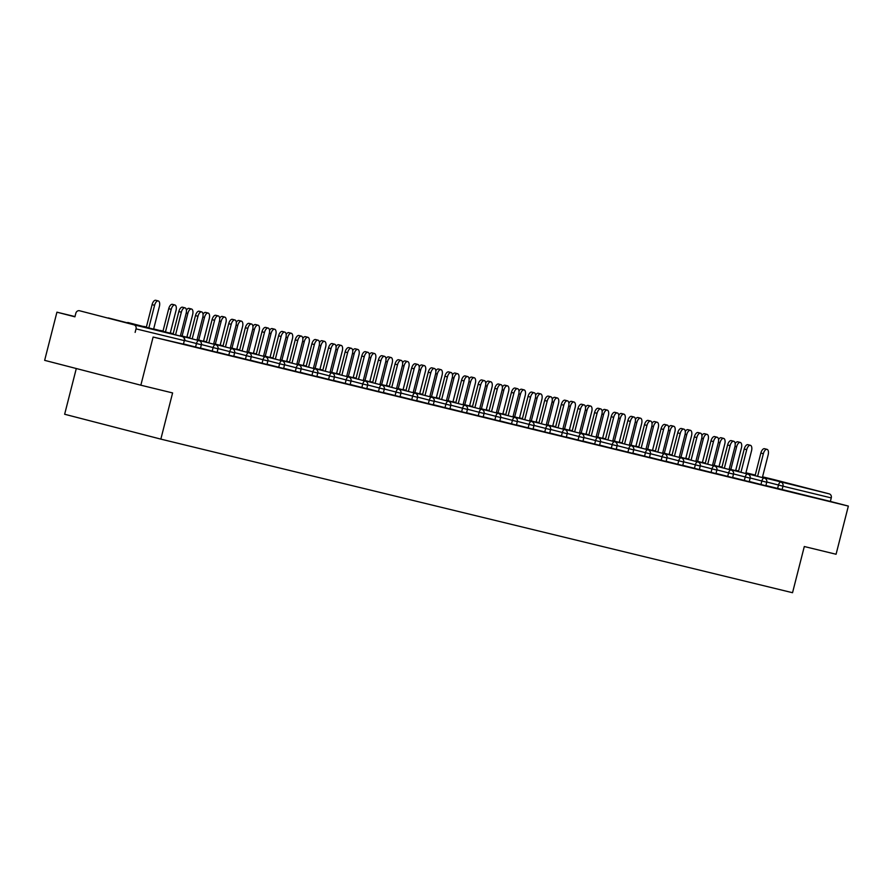 <?xml version="1.0" encoding="UTF-8"?>
<svg xmlns="http://www.w3.org/2000/svg" width="893" height="893" viewBox="0 0 893 893"><rect width="100%" height="100%" fill="white"/><g stroke="black" fill="none" stroke-linecap="round" stroke-linejoin="round"><path stroke-width="1.34" d="M770.458 478.938L802.628 487.187L770.458 478.938M108.276 317.93L140.435 326.179L108.276 317.93M76.296 368.53L64.642 414.252L160.84 439.122L792.538 592.718L804.303 546.527L836.071 554.252L848.35 506.085L153.116 337.041L140.848 385.207L44.65 360.348L56.929 312.182L74.912 316.825L75.816 313.309A3.405 2.98 -76.3 0 1 79.499 310.742L79.544 310.753A3.405 2.98 -76.3 0 0 79.499 310.742M74.979 316.569L56.929 312.182M133.983 324.829L182.272 336.572A3.405 2.98 -76.3 0 1 184.315 340.613L183.422 344.14L184.315 340.613L136.026 328.87A3.405 2.98 -76.3 0 0 133.983 324.829L79.544 310.753M183.422 344.14L153.116 337.041M136.026 328.87L135.133 332.397M774.7 479.775A3.405 2.98 103.7 0 1 774.767 479.798L829.217 493.862A3.405 2.98 103.7 0 1 831.26 497.914L830.367 501.431L848.35 506.085M160.84 439.122L172.606 392.931L140.848 385.207M760.959 484.508L761.852 480.992L766.752 482.22L765.859 485.747L749.283 481.494M830.367 501.431L765.915 485.535M727.706 476.427L728.599 472.91L733.499 474.138L732.595 477.655L716.019 473.413M694.441 468.345L695.334 464.818L700.235 466.046L699.342 469.573L682.765 465.32M661.188 460.252L662.081 456.736L666.982 457.964L666.078 461.48L649.501 457.238M627.924 452.171L628.817 448.643L633.717 449.882L632.824 453.398L616.248 449.146M594.671 444.078L595.564 440.562L600.464 441.789L599.56 445.306L582.984 441.064M561.407 435.996L562.311 432.48L567.2 433.708L566.307 437.224L549.731 432.971M528.154 427.903L529.047 424.387L533.947 425.615L533.043 429.142L516.467 424.889M494.889 419.822L495.794 416.305L500.683 417.533L499.79 421.049L483.213 416.808M461.636 411.74L462.529 408.213L467.43 409.44L466.537 412.968L449.949 408.715M428.372 403.647L429.276 400.131L434.165 401.359L433.272 404.875L416.696 400.633M395.119 395.566L396.012 392.038L400.912 393.277L400.019 396.793L383.443 392.54M361.855 387.473L362.759 383.957L367.648 385.184L366.755 388.701L350.179 384.459M328.602 379.391L329.495 375.875L334.395 377.103L333.502 380.619L316.926 376.366M295.337 371.298L296.242 367.782L301.142 369.01L300.238 372.537L283.661 368.284M262.084 363.217L262.977 359.7L267.878 360.928L266.985 364.444L250.408 360.203M228.82 355.135L229.724 351.608L234.625 352.835L233.72 356.363L217.144 352.11M195.567 347.042L196.46 343.526L201.36 344.754L200.467 348.27L183.891 344.028M212.199 351.083L213.092 347.567L217.992 348.795L217.088 352.311L200.512 348.069M245.452 359.176L246.345 355.66L251.246 356.887L250.353 360.404L233.776 356.151M278.716 367.257L279.609 363.741L284.51 364.969L283.606 368.485L267.029 364.244M311.97 375.35L312.863 371.823L317.763 373.062L316.87 376.578L300.294 372.325M345.234 383.432L346.127 379.916L351.027 381.144L350.123 384.66L333.547 380.418M378.487 391.514L379.38 387.997L384.28 389.225L383.387 392.753L366.811 388.5M411.751 399.606L412.644 396.09L417.544 397.318L416.64 400.834L400.064 396.581M445.004 407.688L445.897 404.172L450.798 405.4L449.905 408.916L433.328 404.674M478.257 415.781L479.161 412.265L484.062 413.492L483.158 417.009L466.581 412.756M511.522 423.862L512.415 420.346L517.315 421.574L516.422 425.09L499.846 420.849M544.775 431.955L545.679 428.428L550.579 429.667L549.675 433.183L533.099 428.93M578.039 440.037L578.932 436.521L583.832 437.749L582.939 441.265L566.363 437.023M611.292 448.119L612.196 444.602L617.096 445.83L616.192 449.358L599.616 445.105M644.556 456.211L645.449 452.695L650.35 453.923L649.457 457.439L632.88 453.186M677.809 464.293L678.713 460.777L683.614 462.005L682.71 465.521L666.133 461.279M711.074 472.386L711.967 468.858L716.867 470.098L715.974 473.614L699.398 469.361M744.327 480.467L745.231 476.951L750.12 478.179L749.227 481.695L732.651 477.454M180.341 336.069L186.135 313.376A5.112 2.467 104.5 0 0 185.007 307.851A5.112 2.467 104.5 0 0 181.335 312.204L178.834 311.557A5.112 2.467 -75.5 0 1 182.507 307.203L185.007 307.851M173.063 334.194L178.834 311.557M175.564 334.842L181.335 312.204M154.589 305.294L152.089 304.647A5.112 2.467 -75.5 0 1 155.773 300.282L158.273 300.93A5.112 2.467 104.5 0 0 154.589 305.294L148.83 327.921M153.607 329.16L159.389 306.466A5.112 2.467 104.5 0 0 158.273 300.93M152.089 304.647L146.329 327.273M196.973 340.11L202.756 317.417A5.112 2.467 104.5 0 0 201.639 311.891A5.112 2.467 104.5 0 0 197.967 316.256L195.467 315.609A5.112 2.467 -75.5 0 1 199.139 311.244L201.639 311.891M189.696 338.235L195.467 315.609M192.196 338.882L197.967 316.256M213.606 344.162L219.388 321.458A5.112 2.467 104.5 0 0 218.272 315.932A5.112 2.467 104.5 0 0 214.588 320.297L212.088 319.649A5.112 2.467 -75.5 0 1 215.771 315.285L218.272 315.932M206.328 342.276L212.088 319.649M208.828 342.923L214.588 320.297M230.238 348.203L236.02 325.499A5.112 2.467 104.5 0 0 234.904 319.973A5.112 2.467 104.5 0 0 231.22 324.338L228.72 323.69A5.112 2.467 -75.5 0 1 232.403 319.326L234.904 319.973M222.949 346.317L228.72 323.69M225.449 346.964L231.22 324.338M246.859 352.244L252.652 329.55A5.112 2.467 104.5 0 0 251.525 324.025A5.112 2.467 104.5 0 0 247.852 328.378L245.352 327.731A5.112 2.467 -75.5 0 1 249.024 323.378L251.525 324.025M239.581 350.369L245.352 327.731M242.081 351.005L247.852 328.378M263.491 356.285L269.273 333.591A5.112 2.467 104.5 0 0 268.157 328.066A5.112 2.467 104.5 0 0 264.484 332.419L261.984 331.783A5.112 2.467 -75.5 0 1 265.656 327.418L268.157 328.066M256.213 354.409L261.984 331.783M258.713 355.057L264.484 332.419M171.222 309.335L168.721 308.688A5.112 2.467 -75.5 0 1 172.394 304.334L174.894 304.982A5.112 2.467 104.5 0 0 171.222 309.335L165.451 331.973M170.228 333.201L176.021 310.507A5.112 2.467 104.5 0 0 174.894 304.982M168.721 308.688L162.95 331.325M186.403 310.184A5.112 2.467 -75.5 0 1 189.026 308.375L191.526 309.023A5.112 2.467 104.5 0 0 187.854 313.387L182.083 336.014M186.86 337.241L192.654 314.548A5.112 2.467 104.5 0 0 191.526 309.023M203.024 314.224A5.112 2.467 -75.5 0 1 205.658 312.416L208.158 313.063A5.112 2.467 104.5 0 0 204.486 317.428L198.715 340.054M203.492 341.293L209.275 318.589A5.112 2.467 104.5 0 0 208.158 313.063M219.656 318.265A5.112 2.467 -75.5 0 1 222.29 316.457L224.79 317.104A5.112 2.467 104.5 0 0 221.107 321.469L215.347 344.095M220.124 345.334L225.907 322.63A5.112 2.467 104.5 0 0 224.79 317.104M236.288 322.306A5.112 2.467 -75.5 0 1 238.911 320.509L241.411 321.145A5.112 2.467 104.5 0 0 237.739 325.51L231.968 348.136M236.745 349.375L242.539 326.682A5.112 2.467 104.5 0 0 241.411 321.145M280.123 360.337L285.905 337.632A5.112 2.467 104.5 0 0 284.789 332.107A5.112 2.467 104.5 0 0 281.105 336.471L278.605 335.824A5.112 2.467 -75.5 0 1 282.288 331.459L284.789 332.107M272.845 358.45L278.605 335.824M275.345 359.098L281.105 336.471M252.909 326.347A5.112 2.467 -75.5 0 1 255.543 324.55L258.044 325.197A5.112 2.467 104.5 0 0 254.371 329.55L248.6 352.188M253.378 353.416L259.16 330.723A5.112 2.467 104.5 0 0 258.044 325.197M296.755 364.377L302.537 341.673A5.112 2.467 104.5 0 0 301.421 336.148A5.112 2.467 104.5 0 0 297.737 340.512L295.237 339.865A5.112 2.467 -75.5 0 1 298.909 335.5L301.421 336.148M289.466 362.491L295.237 339.865M291.966 363.138L297.737 340.512M269.541 330.399A5.112 2.467 -75.5 0 1 272.175 328.591L274.676 329.238A5.112 2.467 104.5 0 0 271.003 333.602L265.232 356.229M270.01 357.468L275.792 334.763A5.112 2.467 104.5 0 0 274.676 329.238M313.376 368.418L319.169 345.725A5.112 2.467 104.5 0 0 318.042 340.188A5.112 2.467 104.5 0 0 314.369 344.553L311.869 343.905A5.112 2.467 -75.5 0 1 315.542 339.541L318.042 340.188M306.098 366.532L311.869 343.905M308.598 367.179L314.369 344.553M286.173 334.44A5.112 2.467 -75.5 0 1 288.807 332.631L291.308 333.279A5.112 2.467 104.5 0 0 287.624 337.643L281.864 360.27M286.642 361.509L292.424 338.804A5.112 2.467 104.5 0 0 291.308 333.279M330.008 372.459L335.79 349.766A5.112 2.467 104.5 0 0 334.674 344.24A5.112 2.467 104.5 0 0 331.002 348.594L328.501 347.946A5.112 2.467 -75.5 0 1 332.174 343.593L334.674 344.24M322.73 370.584L328.501 347.946M325.231 371.231L331.002 348.594M302.805 338.48A5.112 2.467 -75.5 0 1 305.428 336.672L307.929 337.32A5.112 2.467 104.5 0 0 304.256 341.684L298.485 364.311M303.263 365.55L309.056 342.856A5.112 2.467 104.5 0 0 307.929 337.32M346.64 376.5L352.422 353.807A5.112 2.467 104.5 0 0 351.306 348.281A5.112 2.467 104.5 0 0 347.623 352.646L345.122 351.998A5.112 2.467 -75.5 0 1 348.806 347.634L351.306 348.281M339.362 374.625L345.122 351.998M341.863 375.272L347.623 352.646M319.426 342.521A5.112 2.467 -75.5 0 1 322.06 340.724L324.561 341.372A5.112 2.467 104.5 0 0 320.888 345.725L315.117 368.351M319.895 369.59L325.677 346.897A5.112 2.467 104.5 0 0 324.561 341.372M363.272 380.552L369.055 357.847A5.112 2.467 104.5 0 0 367.938 352.322A5.112 2.467 104.5 0 0 364.255 356.687L361.754 356.039A5.112 2.467 -75.5 0 1 365.427 351.675L367.938 352.322M355.983 378.665L361.754 356.039M358.484 379.313L364.255 356.687M336.058 346.573A5.112 2.467 -75.5 0 1 338.693 344.765L341.193 345.412A5.112 2.467 104.5 0 0 337.509 349.766L331.749 372.403M336.527 373.631L342.309 350.938A5.112 2.467 104.5 0 0 341.193 345.412M379.893 384.593L385.687 361.888A5.112 2.467 104.5 0 0 384.559 356.363A5.112 2.467 104.5 0 0 380.887 360.727L378.386 360.08A5.112 2.467 -75.5 0 1 382.059 355.715L384.559 356.363M372.615 382.706L378.386 360.08M375.116 383.354L380.887 360.727M352.69 350.614A5.112 2.467 -75.5 0 1 355.325 348.806L357.825 349.453A5.112 2.467 104.5 0 0 354.141 353.818L348.37 376.444M353.159 377.683L358.941 354.979A5.112 2.467 104.5 0 0 357.825 349.453M396.525 388.634L402.308 365.94A5.112 2.467 104.5 0 0 401.191 360.404A5.112 2.467 104.5 0 0 397.519 364.768L395.019 364.121A5.112 2.467 -75.5 0 1 398.691 359.767L401.191 360.404M389.248 386.747L395.019 364.121M391.748 387.395L397.519 364.768M369.322 354.655A5.112 2.467 -75.5 0 1 371.946 352.847L374.446 353.494A5.112 2.467 104.5 0 0 370.774 357.859L365.003 380.485M369.78 381.724L375.573 359.019A5.112 2.467 104.5 0 0 374.446 353.494M413.158 392.674L418.94 369.981A5.112 2.467 104.5 0 0 417.824 364.456A5.112 2.467 104.5 0 0 414.14 368.809L411.64 368.162A5.112 2.467 -75.5 0 1 415.323 363.808L417.824 364.456M405.88 390.799L411.64 368.162M408.38 391.447L414.14 368.809M385.943 358.696A5.112 2.467 -75.5 0 1 388.578 356.887L391.078 357.535A5.112 2.467 104.5 0 0 387.406 361.899L381.635 384.526M386.412 385.765L392.194 363.071A5.112 2.467 104.5 0 0 391.078 357.535M429.79 396.715L435.572 374.022A5.112 2.467 104.5 0 0 434.444 368.496A5.112 2.467 104.5 0 0 430.772 372.861L428.272 372.214A5.112 2.467 -75.5 0 1 431.944 367.849L434.444 368.496M422.501 394.84L428.272 372.214M425.001 395.487L430.772 372.861M402.576 362.737A5.112 2.467 -75.5 0 1 405.21 360.939L407.71 361.587A5.112 2.467 104.5 0 0 404.027 365.94L398.267 388.578M403.044 389.806L408.827 367.112A5.112 2.467 104.5 0 0 407.71 361.587M446.411 400.767L452.204 378.063A5.112 2.467 104.5 0 0 451.077 372.537A5.112 2.467 104.5 0 0 447.404 376.902L444.904 376.254A5.112 2.467 -75.5 0 1 448.576 371.89L451.077 372.537M439.133 398.881L444.904 376.254M441.633 399.528L447.404 376.902M419.208 366.789A5.112 2.467 -75.5 0 1 421.831 364.98L424.342 365.628A5.112 2.467 104.5 0 0 420.659 369.992L414.888 392.619M419.677 393.846L425.459 371.153A5.112 2.467 104.5 0 0 424.342 365.628M463.043 404.808L468.825 382.104A5.112 2.467 104.5 0 0 467.709 376.578A5.112 2.467 104.5 0 0 464.036 380.943L461.536 380.295A5.112 2.467 -75.5 0 1 465.208 375.931L467.709 376.578M455.765 402.922L461.536 380.295M458.265 403.569L464.036 380.943M435.84 370.829A5.112 2.467 -75.5 0 1 438.463 369.021L440.963 369.669A5.112 2.467 104.5 0 0 437.291 374.033L431.52 396.659M436.297 397.898L442.091 375.194A5.112 2.467 104.5 0 0 440.963 369.669M479.675 408.849L485.457 386.156A5.112 2.467 104.5 0 0 484.341 380.63A5.112 2.467 104.5 0 0 480.657 384.983L478.157 384.336A5.112 2.467 -75.5 0 1 481.84 379.983L484.341 380.63M472.397 406.974L478.157 384.336M474.897 407.61L480.657 384.983M452.461 374.87A5.112 2.467 -75.5 0 1 455.095 373.062L457.596 373.709A5.112 2.467 104.5 0 0 453.923 378.074L448.152 400.7M452.93 401.939L458.712 379.235A5.112 2.467 104.5 0 0 457.596 373.709M496.296 412.89L502.089 390.196A5.112 2.467 104.5 0 0 500.962 384.671A5.112 2.467 104.5 0 0 497.289 389.024L494.789 388.388A5.112 2.467 -75.5 0 1 498.461 384.023L500.962 384.671M489.018 411.014L494.789 388.388M491.518 411.662L497.289 389.024M469.093 378.911A5.112 2.467 -75.5 0 1 471.727 377.114L474.228 377.75A5.112 2.467 104.5 0 0 470.544 382.115L464.784 404.741M469.562 405.98L475.344 383.287A5.112 2.467 104.5 0 0 474.228 377.75M512.928 416.942L518.721 394.237A5.112 2.467 104.5 0 0 517.594 388.712A5.112 2.467 104.5 0 0 513.921 393.076L511.421 392.429A5.112 2.467 -75.5 0 1 515.094 388.064L517.594 388.712M505.65 415.055L511.421 392.429M508.15 415.703L513.921 393.076M485.725 382.952A5.112 2.467 -75.5 0 1 488.348 381.155L490.849 381.802A5.112 2.467 104.5 0 0 487.176 386.156L481.405 408.793M486.194 410.021L491.976 387.328A5.112 2.467 104.5 0 0 490.849 381.802M529.56 420.983L535.342 398.278A5.112 2.467 104.5 0 0 534.226 392.753A5.112 2.467 104.5 0 0 530.554 397.117L528.042 396.47A5.112 2.467 -75.5 0 1 531.726 392.105L534.226 392.753M522.282 419.096L528.042 396.47M524.783 419.743L530.554 397.117M502.357 387.004A5.112 2.467 -75.5 0 1 504.98 385.196L507.481 385.843A5.112 2.467 104.5 0 0 503.808 390.208L498.037 412.834M502.815 414.073L508.608 391.368A5.112 2.467 104.5 0 0 507.481 385.843M546.192 425.023L551.974 402.33A5.112 2.467 104.5 0 0 550.858 396.793A5.112 2.467 104.5 0 0 547.175 401.158L544.674 400.51A5.112 2.467 -75.5 0 1 548.358 396.146L550.858 396.793M538.903 423.137L544.674 400.51M541.415 423.784L547.175 401.158M518.978 391.045A5.112 2.467 -75.5 0 1 521.612 389.236L524.113 389.884A5.112 2.467 104.5 0 0 520.44 394.248L514.669 416.875M519.447 418.114L525.229 395.409A5.112 2.467 104.5 0 0 524.113 389.884M562.813 429.064L568.607 406.371A5.112 2.467 104.5 0 0 567.479 400.845A5.112 2.467 104.5 0 0 563.807 405.199L561.306 404.551A5.112 2.467 -75.5 0 1 564.979 400.198L567.479 400.845M555.535 427.189L561.306 404.551M558.036 427.836L563.807 405.199M535.61 395.086A5.112 2.467 -75.5 0 1 538.245 393.277L540.745 393.925A5.112 2.467 104.5 0 0 537.061 398.289L531.302 420.916M536.079 422.155L541.861 399.45A5.112 2.467 104.5 0 0 540.745 393.925M579.445 433.105L585.228 410.412A5.112 2.467 104.5 0 0 584.111 404.886A5.112 2.467 104.5 0 0 580.439 409.24L577.938 408.603A5.112 2.467 -75.5 0 1 581.611 404.239L584.111 404.886M572.167 431.23L577.938 408.603M574.668 431.877L580.439 409.24M552.242 399.126A5.112 2.467 -75.5 0 1 554.866 397.329L557.366 397.977A5.112 2.467 104.5 0 0 553.693 402.33L547.922 424.956M552.7 426.195L558.493 403.502A5.112 2.467 104.5 0 0 557.366 397.977M596.077 437.157L601.86 414.452A5.112 2.467 104.5 0 0 600.743 408.927A5.112 2.467 104.5 0 0 597.06 413.292L594.559 412.644A5.112 2.467 -75.5 0 1 598.243 408.28L600.743 408.927M588.8 435.271L594.559 412.644M591.3 435.918L597.06 413.292M568.863 403.178A5.112 2.467 -75.5 0 1 571.498 401.37L573.998 402.017A5.112 2.467 104.5 0 0 570.326 406.371L564.555 429.008M569.332 430.236L575.125 407.543A5.112 2.467 104.5 0 0 573.998 402.017M612.71 441.198L618.492 418.493A5.112 2.467 104.5 0 0 617.376 412.968A5.112 2.467 104.5 0 0 613.692 417.332L611.192 416.685A5.112 2.467 -75.5 0 1 614.875 412.32L617.376 412.968M605.421 439.311L611.192 416.685M607.921 439.959L613.692 417.332M585.495 407.219A5.112 2.467 -75.5 0 1 588.13 405.411L590.63 406.058A5.112 2.467 104.5 0 0 586.958 410.423L581.187 433.049M585.964 434.288L591.746 411.584A5.112 2.467 104.5 0 0 590.63 406.058M629.331 445.239L635.124 422.545A5.112 2.467 104.5 0 0 633.997 417.009A5.112 2.467 104.5 0 0 630.324 421.373L627.824 420.726A5.112 2.467 -75.5 0 1 631.496 416.372L633.997 417.009M622.053 443.352L627.824 420.726M624.553 444L630.324 421.373M602.128 411.26A5.112 2.467 -75.5 0 1 604.762 409.452L607.262 410.099A5.112 2.467 104.5 0 0 603.579 414.464L597.819 437.09M602.596 438.329L608.379 415.625A5.112 2.467 104.5 0 0 607.262 410.099M645.963 449.279L651.745 426.586A5.112 2.467 104.5 0 0 650.629 421.061A5.112 2.467 104.5 0 0 646.956 425.414L644.456 424.767A5.112 2.467 -75.5 0 1 648.128 420.413L650.629 421.061M638.685 447.404L644.456 424.767M641.185 448.052L646.956 425.414M618.76 415.301A5.112 2.467 -75.5 0 1 621.383 413.492L623.883 414.14A5.112 2.467 104.5 0 0 620.211 418.504L614.44 441.131M619.217 442.37L625.011 419.677A5.112 2.467 104.5 0 0 623.883 414.14M662.595 453.32L668.377 430.627A5.112 2.467 104.5 0 0 667.261 425.101A5.112 2.467 104.5 0 0 663.577 429.466L661.077 428.819A5.112 2.467 -75.5 0 1 664.76 424.454L667.261 425.101M655.317 451.445L661.077 428.819M657.817 452.092L663.577 429.466M635.381 419.342A5.112 2.467 -75.5 0 1 638.015 417.544L640.515 418.192A5.112 2.467 104.5 0 0 636.843 422.545L631.072 445.183M635.849 446.411L641.632 423.717A5.112 2.467 104.5 0 0 640.515 418.192M679.227 457.372L685.009 434.668A5.112 2.467 104.5 0 0 683.893 429.142A5.112 2.467 104.5 0 0 680.209 433.507L677.709 432.859A5.112 2.467 -75.5 0 1 681.381 428.495L683.893 429.142M671.938 455.486L677.709 432.859M674.438 456.133L680.209 433.507M652.013 423.394A5.112 2.467 -75.5 0 1 654.647 421.585L657.148 422.233A5.112 2.467 104.5 0 0 653.464 426.597L647.704 449.224M652.482 450.452L658.264 427.758A5.112 2.467 104.5 0 0 657.148 422.233M695.848 461.413L701.641 438.709A5.112 2.467 104.5 0 0 700.514 433.183A5.112 2.467 104.5 0 0 696.841 437.548L694.341 436.9A5.112 2.467 -75.5 0 1 698.013 432.536L700.514 433.183M688.57 459.527L694.341 436.9M691.07 460.174L696.841 437.548M668.645 427.434A5.112 2.467 -75.5 0 1 671.279 425.626L673.78 426.274A5.112 2.467 104.5 0 0 670.096 430.638L664.325 453.264M669.114 454.504L674.896 431.799A5.112 2.467 104.5 0 0 673.78 426.274M712.48 465.454L718.262 442.761A5.112 2.467 104.5 0 0 717.146 437.224A5.112 2.467 104.5 0 0 713.474 441.589L710.973 440.941A5.112 2.467 -75.5 0 1 714.646 436.588L717.146 437.224M705.202 463.579L710.973 440.941M707.702 464.215L713.474 441.589M685.277 431.475A5.112 2.467 -75.5 0 1 687.9 429.667L690.401 430.314A5.112 2.467 104.5 0 0 686.728 434.679L680.957 457.305M685.735 458.544L691.528 435.84A5.112 2.467 104.5 0 0 690.401 430.314M729.112 469.495L734.894 446.801A5.112 2.467 104.5 0 0 733.778 441.276A5.112 2.467 104.5 0 0 730.094 445.629L727.594 444.993A5.112 2.467 -75.5 0 1 731.278 440.629L733.778 441.276M721.834 467.619L727.594 444.993M724.335 468.267L730.094 445.629M701.898 435.516A5.112 2.467 -75.5 0 1 704.532 433.719L707.033 434.355A5.112 2.467 104.5 0 0 703.36 438.72L697.589 461.346M702.367 462.585L708.149 439.892A5.112 2.467 104.5 0 0 707.033 434.355M745.744 473.547L751.526 450.842A5.112 2.467 104.5 0 0 750.399 445.317A5.112 2.467 104.5 0 0 746.727 449.681L744.226 449.034A5.112 2.467 -75.5 0 1 747.899 444.669L750.399 445.317M738.455 471.66L744.226 449.034M740.956 472.308L746.727 449.681M718.53 439.557A5.112 2.467 -75.5 0 1 721.164 437.76L723.665 438.407A5.112 2.467 104.5 0 0 719.981 442.761L714.221 465.398M718.999 466.626L724.781 443.933A5.112 2.467 104.5 0 0 723.665 438.407M762.365 477.588L768.159 454.883A5.112 2.467 104.5 0 0 767.031 449.358A5.112 2.467 104.5 0 0 763.359 453.722L760.858 453.075A5.112 2.467 -75.5 0 1 764.531 448.71L767.031 449.358M755.087 475.701L760.858 453.075M757.588 476.349L763.359 453.722M735.162 443.609A5.112 2.467 -75.5 0 1 737.785 441.801L740.297 442.448A5.112 2.467 104.5 0 0 736.613 446.813L730.842 469.439M735.631 470.667L741.413 447.973A5.112 2.467 104.5 0 0 740.297 442.448M184.728 340.713A3.405 3.405 0 0 0 182.284 336.572A3.405 1.641 -75.5 0 1 182.284 336.572L127.833 322.496A3.405 2.98 -76.3 0 0 127.788 322.485A3.405 2.98 -76.3 0 0 127.755 322.485M774.767 479.798L762.566 476.829L774.733 479.787M755.255 475.054L745.934 472.788L755.255 475.054M738.623 471.002L735.72 470.298L738.623 471.002M735.687 470.432L738.578 471.18M745.856 473.067L755.154 475.467M762.432 477.342L829.217 493.862M831.26 497.914L782.971 486.172L782.078 489.688M777.591 488.56L778.484 485.033A3.405 1.641 104.5 0 1 780.928 482.131A3.405 2.98 103.7 0 1 782.971 486.172L766.797 482.019M199.664 344.307L201.36 344.754A3.405 3.405 0 0 0 198.916 340.613A3.405 1.641 -75.5 0 1 198.916 340.613A3.405 1.641 104.5 0 0 196.46 343.526L184.773 340.501M127.844 322.496A3.405 1.641 -75.5 0 1 127.855 322.507A3.405 3.405 0 0 0 127.788 322.485A3.405 1.641 -75.5 0 1 127.844 322.496L182.284 336.572A3.405 1.641 -75.5 0 1 182.306 336.583M146.385 327.039L144.465 326.548A3.405 1.641 -75.5 0 1 144.465 326.548A3.405 1.641 104.5 0 0 143.806 326.626M216.296 348.348L217.992 348.795A3.405 3.405 0 0 0 215.548 344.665A3.405 1.641 -75.5 0 1 215.559 344.665A3.405 1.641 -75.5 0 1 215.548 344.665A3.405 1.641 104.5 0 0 213.092 347.567L201.405 344.542M232.917 352.389L234.625 352.835A3.405 3.405 0 0 0 232.169 348.705A3.405 1.641 -75.5 0 1 232.191 348.705A3.405 1.641 -75.5 0 1 232.169 348.705A3.405 1.641 104.5 0 0 229.724 351.608L218.037 348.594M249.549 356.43L251.246 356.887A3.405 3.405 0 0 0 248.801 352.746A3.405 1.641 -75.5 0 1 248.823 352.757A3.405 1.641 -75.5 0 1 248.801 352.746A3.405 1.641 104.5 0 0 246.345 355.66L234.669 352.635M266.181 360.471L267.878 360.928A3.405 3.405 0 0 0 265.433 356.787A3.405 1.641 -75.5 0 1 265.455 356.798A3.405 1.641 -75.5 0 1 265.433 356.787A3.405 1.641 104.5 0 0 262.977 359.7L251.29 356.675M282.802 364.523L284.51 364.969A3.405 3.405 0 0 0 282.065 360.828A3.405 1.641 -75.5 0 1 282.076 360.839A3.405 1.641 -75.5 0 1 282.065 360.828A3.405 1.641 104.5 0 0 279.609 363.741L267.922 360.716M299.434 368.563L301.142 369.01A3.405 3.405 0 0 0 298.686 364.88A3.405 1.641 -75.5 0 1 298.709 364.88A3.405 1.641 -75.5 0 0 298.675 364.869A3.405 1.641 104.5 0 0 296.242 367.782L284.554 364.768M316.066 372.604L317.763 373.062A3.405 3.405 0 0 0 315.318 368.921A3.405 1.641 -75.5 0 1 315.341 368.921A3.405 1.641 -75.5 0 0 315.307 368.921A3.405 1.641 104.5 0 0 312.863 371.823L301.187 368.809M332.698 376.645L334.395 377.103A3.405 3.405 0 0 0 331.95 372.961A3.405 1.641 -75.5 0 0 331.939 372.961A3.405 1.641 104.5 0 0 329.495 375.875L317.808 372.85M349.319 380.686L351.027 381.144A3.405 3.405 0 0 0 348.583 377.002A3.405 1.641 -75.5 0 0 348.571 377.002A3.405 1.641 104.5 0 0 346.127 379.916L334.44 376.891M365.951 384.738L367.648 385.184A3.405 3.405 0 0 0 365.204 381.054A3.405 1.641 -75.5 0 1 365.204 381.054A3.405 1.641 104.5 0 0 362.759 383.957L351.072 380.931M382.584 388.779L384.28 389.225A3.405 3.405 0 0 0 381.836 385.095A3.405 1.641 -75.5 0 1 381.836 385.095A3.405 1.641 104.5 0 0 379.38 387.997L367.704 384.983M399.216 392.82L400.912 393.277A3.405 3.405 0 0 0 398.468 389.136A3.405 1.641 -75.5 0 1 398.468 389.136A3.405 1.641 104.5 0 0 396.012 392.038L384.325 389.024M415.837 396.86L417.544 397.318A3.405 3.405 0 0 0 415.089 393.177A3.405 1.641 -75.5 0 1 415.089 393.177A3.405 1.641 104.5 0 0 412.644 396.09L400.957 393.065M432.469 400.912L434.165 401.359A3.405 3.405 0 0 0 431.721 397.218A3.405 1.641 -75.5 0 1 431.721 397.218A3.405 1.641 104.5 0 0 429.276 400.131L417.589 397.106M449.101 404.953L450.798 405.4A3.405 3.405 0 0 0 448.353 401.27A3.405 1.641 -75.5 0 0 448.342 401.258A3.405 1.641 104.5 0 0 445.897 404.172L434.221 401.147M465.733 408.994L467.43 409.44A3.405 3.405 0 0 0 464.985 405.31A3.405 1.641 -75.5 0 1 464.985 405.31A3.405 1.641 104.5 0 0 462.529 408.213L450.842 405.199M482.354 413.035L484.062 413.492A3.405 3.405 0 0 0 481.606 409.351A3.405 1.641 -75.5 0 1 481.606 409.351A3.405 1.641 104.5 0 0 479.161 412.265L467.474 409.24M498.986 417.076L500.683 417.533A3.405 3.405 0 0 0 498.238 413.392A3.405 1.641 -75.5 0 1 498.261 413.403A3.405 1.641 -75.5 0 1 498.238 413.392A3.405 1.641 104.5 0 0 495.794 416.305L484.106 413.28M515.618 421.128L517.315 421.574A3.405 3.405 0 0 0 514.87 417.433A3.405 1.641 -75.5 0 1 514.893 417.444A3.405 1.641 -75.5 0 1 514.87 417.433A3.405 1.641 104.5 0 0 512.415 420.346L500.727 417.321M532.25 425.168L533.947 425.615A3.405 3.405 0 0 0 531.502 421.485A3.405 1.641 -75.5 0 1 531.514 421.485A3.405 1.641 -75.5 0 1 531.502 421.485A3.405 1.641 104.5 0 0 529.047 424.387L517.36 421.373M548.871 429.209L550.579 429.667A3.405 3.405 0 0 0 548.123 425.526A3.405 1.641 -75.5 0 1 548.146 425.526A3.405 1.641 -75.5 0 1 548.123 425.526A3.405 1.641 104.5 0 0 545.679 428.428L533.992 425.414M565.503 433.25L567.2 433.708A3.405 3.405 0 0 0 564.756 429.566A3.405 1.641 -75.5 0 1 564.778 429.578A3.405 1.641 -75.5 0 1 564.756 429.566A3.405 1.641 104.5 0 0 562.311 432.48L550.624 429.455M582.136 437.291L583.832 437.749A3.405 3.405 0 0 0 581.388 433.607A3.405 1.641 -75.5 0 1 581.41 433.618A3.405 1.641 -75.5 0 1 581.388 433.607A3.405 1.641 104.5 0 0 578.932 436.521L567.245 433.496M598.756 441.343L600.464 441.789A3.405 3.405 0 0 0 598.02 437.659A3.405 1.641 -75.5 0 1 598.031 437.659A3.405 1.641 -75.5 0 0 598.009 437.648A3.405 1.641 104.5 0 0 595.564 440.562L583.877 437.537M617.096 445.83A3.405 3.405 0 0 0 614.641 441.7A3.405 1.641 -75.5 0 1 614.663 441.7A3.405 1.641 -75.5 0 0 614.63 441.689A3.405 1.641 104.5 0 0 612.196 444.602L600.509 441.589M633.717 449.882A3.405 3.405 0 0 0 631.273 445.741A3.405 1.641 -75.5 0 1 631.295 445.741A3.405 1.641 -75.5 0 0 631.262 445.741A3.405 1.641 104.5 0 0 628.817 448.643L617.141 445.629M648.653 453.465L650.35 453.923A3.405 3.405 0 0 0 647.905 449.782A3.405 1.641 -75.5 0 1 647.927 449.793A3.405 1.641 -75.5 0 0 647.894 449.782A3.405 1.641 104.5 0 0 645.449 452.695L633.762 449.67M666.982 457.964A3.405 3.405 0 0 0 664.537 453.823A3.405 1.641 -75.5 0 0 664.526 453.823A3.405 1.641 104.5 0 0 662.081 456.736L650.394 453.711M683.614 462.005A3.405 3.405 0 0 0 681.158 457.875A3.405 1.641 -75.5 0 1 681.158 457.875A3.405 1.641 104.5 0 0 678.713 460.777L667.026 457.752M700.235 466.046A3.405 3.405 0 0 0 697.79 461.915A3.405 1.641 -75.5 0 1 697.79 461.915A3.405 1.641 104.5 0 0 695.334 464.818L683.658 461.804M716.867 470.098A3.405 3.405 0 0 0 714.422 465.956A3.405 1.641 -75.5 0 1 714.422 465.956A3.405 1.641 104.5 0 0 711.967 468.858L700.279 465.845M731.791 473.681L733.499 474.138A3.405 3.405 0 0 0 731.043 469.997A3.405 1.641 -75.5 0 1 731.043 469.997A3.405 1.641 104.5 0 0 728.599 472.91L716.912 469.885M750.12 478.179A3.405 3.405 0 0 0 747.675 474.038A3.405 1.641 -75.5 0 1 747.675 474.038A3.405 1.641 104.5 0 0 745.231 476.951L733.544 473.926M766.752 482.22A3.405 3.405 0 0 0 764.308 478.09A3.405 1.641 -75.5 0 1 764.308 478.09A3.405 1.641 104.5 0 0 761.852 480.992L750.176 477.978M143.17 326.458A3.405 3.405 0 0 1 144.42 326.537A3.405 3.405 0 0 0 144.42 326.537A3.405 1.641 -75.5 0 1 144.476 326.548M163.017 331.08L161.097 330.589A3.405 1.641 -75.5 0 1 161.097 330.589A3.405 1.641 104.5 0 0 160.439 330.667M159.802 330.51A3.405 3.405 0 0 1 161.053 330.577A3.405 3.405 0 0 0 161.053 330.577A3.405 1.641 -75.5 0 1 161.108 330.589M313.443 368.184L331.95 372.961A3.405 1.641 -75.5 0 1 331.973 372.973M346.696 376.266L365.204 381.054A3.405 1.641 -75.5 0 1 365.226 381.054M379.96 384.347L398.468 389.136A3.405 1.641 -75.5 0 1 398.49 389.136M396.592 388.399L415.089 393.177A3.405 1.641 -75.5 0 1 415.111 393.188M413.213 392.44L431.721 397.218A3.405 1.641 -75.5 0 1 431.743 397.229M429.846 396.481L448.353 401.27A3.405 1.641 -75.5 0 1 448.375 401.27M446.478 400.522L464.985 405.31A3.405 1.641 -75.5 0 1 465.007 405.31M463.099 404.562L481.606 409.351A3.405 1.641 -75.5 0 1 481.628 409.362M187.854 313.387L186.224 312.963M204.486 317.428L202.856 317.004M221.107 321.469L219.488 321.045M237.739 325.51L236.12 325.097M254.371 329.55L252.741 329.137M271.003 333.602L269.373 333.178M287.624 337.643L286.006 337.219M304.256 341.684L302.638 341.26M320.888 345.725L319.259 345.312M337.509 349.766L335.891 349.353M354.141 353.818L352.523 353.394M370.774 357.859L369.144 357.434M387.406 361.899L385.776 361.475M404.027 365.94L402.408 365.527M420.659 369.992L419.04 369.568M437.291 374.033L435.661 373.609M453.923 378.074L452.293 377.65M470.544 382.115L468.925 381.702M487.176 386.156L485.558 385.743M503.808 390.208L502.179 389.783M520.44 394.248L518.811 393.824M537.061 398.289L535.443 397.865M553.693 402.33L552.075 401.917M570.326 406.371L568.696 405.958M586.958 410.423L585.328 409.999M603.579 414.464L601.96 414.039M620.211 418.504L618.592 418.08M636.843 422.545L635.213 422.132M653.464 426.597L651.845 426.173M670.096 430.638L668.477 430.214M686.728 434.679L685.11 434.255M703.36 438.72L701.731 438.307M719.981 442.761L718.363 442.348M736.613 446.813L734.995 446.388M198.916 340.613L180.408 335.835M173.13 333.949L153.663 328.925M215.548 344.665L197.04 339.876M189.751 337.989L180.464 335.589M173.186 333.714L170.295 332.966M232.169 348.705L213.661 343.917M206.383 342.041L197.096 339.641M189.818 337.755L186.927 337.007M248.801 352.746L230.294 347.957M223.016 346.082L213.728 343.682M206.45 341.796L203.548 341.048M265.433 356.787L246.926 352.009M239.648 350.123L230.361 347.723M223.071 345.837L220.18 345.089M282.065 360.828L263.558 356.05M256.269 354.164L246.981 351.764M239.704 349.889L236.812 349.141M298.686 364.88L280.179 360.091M272.901 358.216L263.614 355.805M256.336 353.929L253.445 353.181M315.318 368.921L296.811 364.132M289.533 362.257L280.246 359.857M272.968 357.97L270.066 357.222M306.165 366.297L296.878 363.897M289.589 362.011L286.698 361.263M348.583 377.002L330.075 372.225M322.786 370.338L313.499 367.938M306.221 366.052L303.33 365.304M339.418 374.379L330.131 371.979M322.853 370.104L319.962 369.356M381.836 385.095L363.328 380.306M356.05 378.431L346.763 376.02M339.485 374.145L336.583 373.397M372.682 382.472L363.384 380.072M356.106 378.185L353.215 377.438M389.303 386.513L380.016 384.113M372.738 382.226L369.847 381.478M405.935 390.554L396.648 388.154M389.37 386.278L386.479 385.53M422.568 394.594L413.28 392.194M406.002 390.319L403.1 389.571M439.2 398.646L429.901 396.246M422.623 394.36L419.732 393.612M455.821 402.687L446.533 400.287M439.256 398.401L436.364 397.653M498.238 413.392L479.731 408.614M472.453 406.728L463.166 404.328M455.888 402.442L452.997 401.694M514.87 417.433L496.363 412.655M489.085 410.769L479.798 408.369M472.509 406.494L469.618 405.746M531.502 421.485L512.995 416.696M505.706 414.821L496.419 412.41M489.141 410.534L486.25 409.787M548.123 425.526L529.616 420.737M522.338 418.862L513.051 416.462M505.773 414.575L502.882 413.827M564.756 429.566L546.248 424.789M538.97 422.902L529.683 420.503M522.405 418.616L519.503 417.868M581.388 433.607L562.88 428.83M555.602 426.943L546.315 424.543M539.026 422.657L536.135 421.909M598.02 437.659L579.512 432.871M572.223 430.984L562.936 428.584M555.658 426.709L552.767 425.961M614.641 441.7L596.133 436.911M588.855 435.036L579.568 432.625M572.29 430.75L569.399 430.002M631.273 445.741L612.765 440.952M605.487 439.077L596.2 436.677M588.922 434.791L586.02 434.043M647.905 449.782L629.398 445.004M622.12 443.118L612.832 440.718M605.543 438.831L602.652 438.083M664.537 453.823L646.03 449.045M638.741 447.159L629.453 444.759M622.175 442.883L619.284 442.135M681.158 457.875L662.651 453.086M655.373 451.199L646.085 448.799M638.808 446.924L635.916 446.176M697.79 461.915L679.283 457.127M672.005 455.251L662.718 452.851M655.44 450.965L652.537 450.217M714.422 465.956L695.915 461.168M688.637 459.292L679.35 456.892M672.061 455.006L669.17 454.258M731.043 469.997L712.547 465.22M705.258 463.333L695.971 460.933M688.693 459.047L685.802 458.299M747.675 474.038L729.168 469.26M721.89 467.374L712.603 464.974M705.325 463.099L702.434 462.351M764.308 478.09L745.8 473.301M738.522 471.426L729.235 469.015M721.957 467.139L719.055 466.392"/></g></svg>
